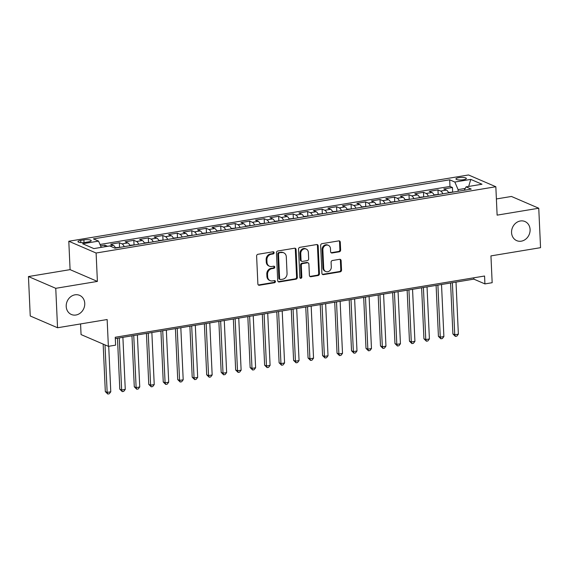 <?xml version="1.0" encoding="UTF-8"?>
<svg xmlns="http://www.w3.org/2000/svg" width="569" height="569" viewBox="0 0 569 569"><rect width="100%" height="100%" fill="white"/><g stroke="black" fill="none" stroke-linecap="round" stroke-linejoin="round"><path stroke-width="0.85" d="M274.116 252.7A1.117 0.974 113.3 0 0 273.07 251.783L257.963 254.286A1.6 1.387 113.3 0 0 256.612 256.071L257.878 283.945A1.6 1.387 113.3 0 0 259.372 285.254L274.478 282.75A1.117 0.974 113.3 0 0 274.379 280.581L272.423 280.908A5.114 4.445 113.3 0 1 270.175 280.645A5.114 4.445 113.3 0 1 267.65 276.705L267.544 274.386A5.114 4.445 113.3 0 1 271.868 268.675L273.824 268.355A1.117 0.974 113.3 0 0 273.725 266.185L271.769 266.505A5.114 4.445 113.3 0 1 269.521 266.249A5.114 4.445 113.3 0 1 266.996 262.309L266.889 259.983A5.114 4.445 113.3 0 1 271.214 254.272L273.17 253.952A1.117 0.974 113.3 0 0 274.116 252.7M269.521 266.249L268.781 265.929A5.114 4.445 113.3 0 1 266.256 261.989L266.15 259.663A5.114 4.445 113.3 0 1 270.474 253.959L272.43 253.632A1.117 0.974 113.3 0 0 273.148 251.775M258.326 284.955A1.6 1.387 113.3 0 0 258.632 284.941L273.739 282.43A1.117 0.974 113.3 0 0 274.457 280.574M270.175 280.645L269.436 280.325A5.114 4.445 113.3 0 1 266.911 276.392L266.804 274.066A5.114 4.445 113.3 0 1 271.129 268.355L273.084 268.035A1.117 0.974 113.3 0 0 273.803 266.171M511.559 232.607A10.413 9.054 113.3 0 0 516.702 240.637A10.413 9.054 113.3 0 0 530.095 229.535A10.413 9.054 113.3 0 0 524.945 221.512A10.413 9.054 113.3 0 0 511.559 232.607M66.21 306.449A10.413 9.054 113.3 0 0 71.36 314.479A10.413 9.054 113.3 0 0 84.753 303.377A10.413 9.054 113.3 0 0 79.603 295.354A10.413 9.054 113.3 0 0 66.21 306.449M458.785 177.684A5.206 1.252 -2.6 0 0 455.947 178.943A5.206 1.252 -2.6 0 0 463.507 179.726A5.206 1.252 -2.6 0 0 466.345 178.467A5.206 1.252 -2.6 0 0 458.785 177.684M339.28 251.804A1.6 1.387 113.3 0 0 340.632 250.019L340.276 242.202A1.6 1.387 113.3 0 0 338.783 240.886L322.004 243.667A1.6 1.387 113.3 0 0 320.653 245.452L321.919 273.326A1.6 1.387 113.3 0 0 323.412 274.635L340.191 271.854A1.6 1.387 113.3 0 0 341.542 270.069L341.108 260.623A1.6 1.387 113.3 0 0 339.615 259.315L332.438 260.502A1.6 1.387 113.3 0 0 331.087 262.288L331.3 266.975A4.275 3.713 113.3 0 1 325.809 271.527A4.275 3.713 113.3 0 1 323.697 268.234L322.865 249.883A4.275 3.713 113.3 0 1 328.356 245.331A4.275 3.713 113.3 0 1 330.468 248.625L330.603 251.683A1.6 1.387 113.3 0 0 332.097 252.992L339.28 251.804L338.541 251.484A1.6 1.387 113.3 0 0 339.892 249.699L339.537 241.882A1.6 1.387 113.3 0 0 339.088 240.872M55.755 288.319L97.399 281.413L70.087 269.642L28.45 276.548L55.755 288.319L57.547 327.751L107.15 319.529L108.373 346.343L115.614 345.148L115.251 337.261L484.568 276.022L484.923 283.91L492.164 282.708L490.947 255.894L540.55 247.671L538.758 208.233L511.453 196.461L496.388 198.958M97.399 281.413L96.104 253.02L495.834 186.739L497.121 215.139L538.758 208.233M296.065 249.528A1.6 1.387 113.3 0 0 294.571 248.219L277.793 251A1.6 1.387 113.3 0 0 276.442 252.785L277.708 280.652A1.6 1.387 113.3 0 0 279.201 281.968L295.98 279.187A1.6 1.387 113.3 0 0 297.331 277.402L296.065 249.528L295.325 249.215A1.6 1.387 113.3 0 0 294.877 248.205M299.899 247.337L316.677 244.556A1.6 1.387 113.3 0 1 318.171 245.865L319.437 273.739A1.6 1.387 113.3 0 1 318.085 275.524L310.902 276.712A1.6 1.387 113.3 0 1 309.408 275.396L308.896 264.094A1.6 1.387 113.3 0 0 307.409 262.786L302.644 263.575A1.6 1.387 113.3 0 0 301.293 265.353L301.826 277.124A1.117 0.974 113.3 0 1 299.835 277.452L298.547 249.115A1.6 1.387 113.3 0 1 299.899 247.337M57.547 327.751L30.242 315.987L28.45 276.548M452.654 191.881L452.455 187.507L443.763 188.944L446.459 190.103L440.662 191.07A6.508 2.809 80.6 0 1 442.831 193.809M438.166 194.278L437.966 189.904L429.282 191.348L431.971 192.507L426.181 193.467A6.508 2.809 80.6 0 1 428.35 196.213M423.685 196.682L423.485 192.308L414.794 193.744L417.49 194.911L411.7 195.871A6.508 2.809 80.6 0 1 413.869 198.617M409.203 199.079L409.004 194.712L400.313 196.149L403.008 197.308L397.212 198.268A6.508 2.809 80.6 0 1 399.381 201.013M394.722 201.483L394.523 197.109L385.832 198.553L388.527 199.712L382.731 200.672A6.508 2.809 80.6 0 1 384.9 203.418M380.234 203.887L380.035 199.513L371.351 200.949L374.039 202.116L368.25 203.076A6.508 2.809 80.6 0 1 370.419 205.814M365.753 206.284L365.554 201.91L356.863 203.353L359.558 204.513L353.769 205.473A6.508 2.809 80.6 0 1 355.938 208.218M351.272 208.688L351.073 204.314L342.382 205.758L345.077 206.917L339.28 207.877A6.508 2.809 80.6 0 1 341.45 210.622M336.791 211.085L336.592 206.718L327.9 208.154L330.596 209.314L324.799 210.281A6.508 2.809 80.6 0 1 326.969 213.019M322.303 213.489L322.104 209.115L313.419 210.558L316.108 211.718L310.318 212.678A6.508 2.809 80.6 0 1 312.488 215.423M307.822 215.893L307.623 211.519L298.931 212.955L301.627 214.122L295.837 215.082A6.508 2.809 80.6 0 1 298.007 217.82M293.341 218.29L293.142 213.916L284.45 215.359L287.146 216.519L281.349 217.479A6.508 2.809 80.6 0 1 283.518 220.224M278.86 220.694L278.661 216.32L269.969 217.763L272.665 218.923L266.868 219.883A6.508 2.809 80.6 0 1 269.037 222.628M264.372 223.098L264.172 218.724L255.488 220.16L258.177 221.327L252.387 222.287A6.508 2.809 80.6 0 1 254.556 225.025M249.891 225.495L249.691 221.121L241 222.564L243.696 223.724L237.906 224.684A6.508 2.809 80.6 0 1 240.075 227.429M235.41 227.899L235.21 223.525L226.519 224.968L229.215 226.128L223.418 227.088A6.508 2.809 80.6 0 1 225.587 229.833M220.928 230.296L220.729 225.929L212.038 227.365L214.733 228.525L208.937 229.485A6.508 2.809 80.6 0 1 211.106 232.23M206.44 232.7L206.241 228.325L197.557 229.769L200.245 230.929L194.456 231.889A6.508 2.809 80.6 0 1 196.625 234.634M191.959 235.104L191.76 230.73L183.069 232.166L185.764 233.333L179.975 234.293A6.508 2.809 80.6 0 1 182.144 237.031M177.478 237.501L177.279 233.126L168.588 234.57L171.283 235.73L165.487 236.69A6.508 2.809 80.6 0 1 167.656 239.435M162.997 239.905L162.798 235.53L154.107 236.974L156.802 238.134L151.005 239.094A6.508 2.809 80.6 0 1 153.175 241.839M148.509 242.309L148.31 237.934L139.625 239.371L142.314 240.538L136.524 241.498A6.508 2.809 80.6 0 1 138.694 244.236M134.028 244.706L133.829 240.331L125.137 241.775L127.833 242.935L122.043 243.895A6.508 2.809 80.6 0 1 124.213 246.64M119.547 247.11L119.348 242.735L110.656 244.179L113.352 245.339A6.508 2.809 80.6 0 1 115.521 248.084M85.286 242.387L88.472 241.861A5.043 1.216 -2.6 0 0 91.225 240.644A5.043 1.216 -2.6 0 0 83.899 239.89L80.713 240.417A5.043 1.216 -2.6 0 0 77.96 241.633A5.043 1.216 -2.6 0 0 85.286 242.387M96.104 253.02L68.799 241.249L468.522 174.968L495.834 186.739M452.455 187.507L449.979 186.44L449.681 179.811L93.401 238.888L98.565 241.114L101.239 247.366M449.681 179.811L454.844 182.037L470.776 179.399L481.993 184.235L466.061 186.874L471.232 189.1L114.952 248.176L109.789 245.95L93.857 248.589L82.633 243.752L98.565 241.114M104.938 246.754L104.867 245.139L107.555 246.299A6.508 2.809 80.6 0 1 107.591 246.313M119.348 242.735L122.043 243.895M133.829 240.331L136.524 241.498M148.31 237.934L151.005 239.094M162.798 235.53L165.487 236.69M177.279 233.126L179.975 234.293M191.76 230.73L194.456 231.889M206.241 228.325L208.937 229.485M220.729 225.929L223.418 227.088M235.21 223.525L237.906 224.684M249.691 221.121L252.387 222.287M264.172 218.724L266.868 219.883M278.661 216.32L281.349 217.479M293.142 213.916L295.837 215.082M307.623 211.519L310.318 212.678M322.104 209.115L324.799 210.281M336.592 206.718L339.28 207.877M351.073 204.314L353.769 205.473M365.554 201.91L368.25 203.076M380.035 199.513L382.731 200.672M394.523 197.109L397.212 198.268M409.004 194.712L411.7 195.871M423.485 192.308L426.181 193.467M437.966 189.904L440.662 191.07M449.979 186.44L100.002 244.464M104.867 245.139L100.592 245.844M465.236 188.439L458.081 189.619L458.159 191.269M80.578 323.932L81.061 334.579L108.373 346.343M70.087 269.642L68.799 241.249M115.315 338.591L473.849 279.137L484.923 283.91M473.792 277.807L473.849 279.137M130.002 245.68A6.508 2.809 -99.4 0 0 127.833 242.935M144.483 243.276A6.508 2.809 -99.4 0 0 142.314 240.538M158.971 240.879A6.508 2.809 -99.4 0 0 156.802 238.134M173.453 238.475A6.508 2.809 -99.4 0 0 171.283 235.73M187.934 236.071A6.508 2.809 -99.4 0 0 185.764 233.333M202.415 233.674A6.508 2.809 -99.4 0 0 200.245 230.929M216.903 231.27A6.508 2.809 -99.4 0 0 214.733 228.525M231.384 228.873A6.508 2.809 -99.4 0 0 229.215 226.128M245.865 226.469A6.508 2.809 -99.4 0 0 243.696 223.724M260.346 224.065A6.508 2.809 -99.4 0 0 258.177 221.327M274.834 221.668A6.508 2.809 -99.4 0 0 272.665 218.923M289.315 219.264A6.508 2.809 -99.4 0 0 287.146 216.519M303.796 216.86A6.508 2.809 -99.4 0 0 301.627 214.122M318.277 214.463A6.508 2.809 -99.4 0 0 316.108 211.718M332.765 212.059A6.508 2.809 -99.4 0 0 330.596 209.314M347.246 209.662A6.508 2.809 -99.4 0 0 345.077 206.917M361.728 207.258A6.508 2.809 -99.4 0 0 359.558 204.513M376.209 204.854A6.508 2.809 -99.4 0 0 374.039 202.116M390.697 202.457A6.508 2.809 -99.4 0 0 388.527 199.712M405.178 200.053A6.508 2.809 -99.4 0 0 403.008 197.308M419.659 197.649A6.508 2.809 -99.4 0 0 417.49 194.911M434.14 195.252A6.508 2.809 -99.4 0 0 431.971 192.507M466.061 186.874L464.276 190.252M448.628 192.848A6.508 2.809 -99.4 0 0 446.459 190.103M458.081 189.619L454.844 182.037M470.776 179.399L468.671 186.44M278.156 281.662A1.6 1.387 113.3 0 0 278.461 281.648L295.24 278.867A1.6 1.387 113.3 0 0 296.591 277.082L295.325 249.215M279.457 252.906A1.117 0.974 113.3 0 0 278.511 254.158L279.621 278.625A1.117 0.974 113.3 0 0 280.666 279.543L282.729 279.201A5.114 4.445 113.3 0 0 287.053 273.49L286.292 256.768A5.114 4.445 113.3 0 0 283.767 252.828A5.114 4.445 113.3 0 0 281.52 252.565L278.718 252.593A1.117 0.974 113.3 0 0 277.772 253.838L278.511 254.158M280.176 279.486L279.436 279.166A1.117 0.974 113.3 0 1 278.888 278.305L277.772 253.838M283.767 252.828L283.028 252.508A5.114 4.445 113.3 0 0 280.78 252.245L281.52 252.565M278.718 252.593L280.78 252.245M309.856 276.406A1.6 1.387 113.3 0 0 310.162 276.392L317.346 275.204A1.6 1.387 113.3 0 0 318.697 273.419L317.431 245.545A1.6 1.387 113.3 0 0 316.983 244.535M308.106 262.864L307.374 262.544A1.6 1.387 113.3 0 0 306.67 262.465L301.904 263.255A1.6 1.387 113.3 0 0 300.553 265.04L301.086 276.804L301.826 277.124M300.062 278.063A1.117 0.974 113.3 0 0 301.086 276.804M308.362 252.366A4.275 3.713 113.3 0 0 306.257 249.073A4.275 3.713 113.3 0 0 300.759 253.625L301.051 260.09A1.6 1.387 113.3 0 0 302.544 261.406L307.31 260.616A1.6 1.387 113.3 0 0 308.661 258.831L308.362 252.366M306.257 249.073L305.517 248.753A4.275 3.713 113.3 0 0 300.019 253.312L300.759 253.625M301.84 261.32L301.108 261.007A1.6 1.387 113.3 0 1 300.318 259.777L300.019 253.312M331.051 252.693A1.6 1.387 113.3 0 0 331.357 252.679L338.541 251.484M328.356 245.331L327.616 245.011A4.275 3.713 113.3 0 0 322.125 249.563L322.865 249.883M325.809 271.527L325.07 271.207A4.275 3.713 113.3 0 1 322.957 267.914L322.125 249.563M322.367 274.336A1.6 1.387 113.3 0 0 322.673 274.322L339.451 271.541A1.6 1.387 113.3 0 0 340.803 269.756L340.369 260.31A1.6 1.387 113.3 0 0 339.928 259.3M103.16 344.103L105.315 391.6L107.157 392.397L110.777 391.799L108.715 346.286M105.002 344.892L107.157 392.397L107.783 394.033L105.315 391.6M110.777 391.799L109.234 393.791L107.783 394.033M120.557 247.245L115.351 247.7M117.484 338.228L119.796 389.203L121.645 389.993L125.265 389.395L122.897 337.332M119.277 337.929L121.645 389.993L122.264 391.628L119.796 389.203M125.265 389.395L123.715 391.387L122.264 391.628M135.038 244.841L129.832 245.296M131.965 335.824L134.277 386.799L136.126 387.596L139.746 386.991L137.378 334.928M133.758 335.532L136.126 387.596L136.752 389.224L134.277 386.799M139.746 386.991L138.196 388.99L136.752 389.224M149.526 242.444L144.313 242.899M146.446 333.427L148.765 384.395L150.607 385.192L154.227 384.594L151.866 332.531M148.246 333.128L150.607 385.192L151.233 386.828L148.765 384.395M154.227 384.594L152.684 386.586L151.233 386.828M164.007 240.04L158.801 240.495M160.927 331.023L163.246 381.998L165.088 382.795L168.709 382.19L166.347 330.127M162.727 330.724L165.088 382.795L165.714 384.424L163.246 381.998M168.709 382.19L167.165 384.182L165.714 384.424M178.488 237.643L173.282 238.098M175.416 328.626L177.727 379.594L179.569 380.391L183.197 379.793L180.828 327.723M177.208 328.327L179.569 380.391L180.195 382.019L177.727 379.594M183.197 379.793L181.646 381.785L180.195 382.019M192.969 235.239L187.763 235.694M189.897 326.222L192.208 377.197L194.057 377.987L197.678 377.389L195.309 325.326M191.689 325.923L194.057 377.987L194.683 379.623L192.208 377.197M197.678 377.389L196.127 379.381L194.683 379.623M207.457 232.835L202.244 233.29M204.378 323.818L206.696 374.793L208.538 375.59L212.159 374.985L209.797 322.922M206.177 323.526L208.538 375.59L209.164 377.219L206.696 374.793M212.159 374.985L210.615 376.977L209.164 377.219M221.938 230.438L216.732 230.893M218.859 321.421L221.177 372.389L223.02 373.186L226.64 372.588L224.278 320.518M220.658 321.122L223.02 373.186L223.645 374.822L221.177 372.389M226.64 372.588L225.096 374.58L223.645 374.822M236.419 228.034L231.213 228.489M233.347 319.017L235.658 369.992L237.501 370.789L241.128 370.184L238.76 318.121M235.139 318.718L237.501 370.789L238.127 372.418L235.658 369.992M241.128 370.184L239.577 372.176L238.127 372.418M250.901 225.637L245.694 226.085M247.828 316.613L250.14 367.588L251.989 368.385L255.609 367.78L253.241 315.717M249.62 316.321L251.989 368.385L252.615 370.014L250.14 367.588M255.609 367.78L254.059 369.779L252.615 370.014M265.389 223.233L260.175 223.688M262.309 314.216L264.628 365.184L266.47 365.981L270.09 365.383L267.729 313.32M264.108 313.917L266.47 365.981L267.096 367.617L264.628 365.184M270.09 365.383L268.547 367.375L267.096 367.617M279.87 220.829L274.656 221.284M276.79 311.812L279.109 362.787L280.951 363.584L284.571 362.979L282.21 310.916M278.59 311.513L280.951 363.584L281.577 365.213L279.109 362.787M284.571 362.979L283.028 364.971L281.577 365.213M294.351 218.432L289.144 218.887M291.278 309.415L293.59 360.383L295.432 361.18L299.059 360.582L296.691 308.512M293.071 309.116L295.432 361.18L296.058 362.809L293.59 360.383M299.059 360.582L297.509 362.574L296.058 362.809M308.832 216.028L303.626 216.483M305.759 307.011L308.071 357.986L309.92 358.776L313.54 358.178L311.172 306.115M307.552 306.712L309.92 358.776L310.546 360.412L308.071 357.986M313.54 358.178L311.99 360.17L310.546 360.412M323.32 213.624L318.107 214.079M320.24 304.607L322.559 355.582L324.401 356.379L328.021 355.774L325.66 303.711M322.04 304.315L324.401 356.379L325.027 358.008L322.559 355.582M328.021 355.774L326.478 357.766L325.027 358.008M337.801 211.227L332.588 211.682M334.721 302.21L337.04 353.178L338.882 353.975L342.502 353.377L340.141 301.314M336.521 301.911L338.882 353.975L339.508 355.611L337.04 353.178M342.502 353.377L340.959 355.369L339.508 355.611M352.282 208.823L347.076 209.278M349.21 299.806L351.521 350.781L353.363 351.578L356.991 350.973L354.622 298.91M351.002 299.507L353.363 351.578L353.989 353.207L351.521 350.781M356.991 350.973L355.44 352.965L353.989 353.207M366.763 206.426L361.557 206.874M363.691 297.409L366.002 348.377L367.851 349.174L371.472 348.577L369.103 296.506M365.483 297.11L367.851 349.174L368.477 350.803L366.002 348.377M371.472 348.577L369.921 350.568L368.477 350.803M381.251 204.022L376.038 204.477M378.172 295.005L380.49 345.973L382.332 346.77L385.953 346.172L383.591 294.109M379.971 294.706L382.332 346.77L382.958 348.406L380.49 345.973M385.953 346.172L384.409 348.164L382.958 348.406M395.732 201.618L390.519 202.073M392.653 292.601L394.971 343.576L396.813 344.373L400.434 343.768L398.072 291.705M394.452 292.302L396.813 344.373L397.439 346.002L394.971 343.576M400.434 343.768L398.89 345.76L397.439 346.002M410.213 199.221L405.007 199.676M407.141 290.204L409.452 341.172L411.295 341.969L414.922 341.372L412.553 289.301M408.933 289.906L411.295 341.969L411.92 343.605L409.452 341.172M414.922 341.372L413.371 343.363L411.92 343.605M424.694 196.817L419.488 197.272M421.622 287.8L423.933 338.775L425.783 339.565L429.403 338.968L427.035 286.904M423.414 287.501L425.783 339.565L426.409 341.201L423.933 338.775M429.403 338.968L427.852 340.959L426.409 341.201M439.183 194.413L433.969 194.868M436.103 285.396L438.422 336.371L440.264 337.168L443.884 336.564L441.523 284.5M437.902 285.105L440.264 337.168L440.89 338.797L438.422 336.371M443.884 336.564L442.341 338.562L440.89 338.797M453.664 192.016L448.45 192.471M450.584 282.999L452.903 333.967L454.745 334.764L458.365 334.167L456.004 282.103M452.383 282.701L454.745 334.764L455.371 336.4L452.903 333.967M458.365 334.167L456.822 336.158L455.371 336.4M113.352 245.339L107.555 246.299M80.812 242.593L80.713 240.417M84.02 242.55L83.899 239.89M270.474 253.959L271.214 254.272M266.15 259.663L266.889 259.983M266.256 261.989L266.996 262.309M273.084 268.035L273.824 268.355M271.129 268.355L271.868 268.675M266.804 274.066L267.544 274.386M266.911 276.392L267.65 276.705M273.739 282.43L274.478 282.75M258.632 284.941L259.372 285.254M272.43 253.632L273.17 253.952M296.591 277.082L297.331 277.402M295.24 278.867L295.98 279.187M278.461 281.648L279.201 281.968M278.888 278.305L279.621 278.625M317.431 245.545L318.171 245.865M318.697 273.419L319.437 273.739M317.346 275.204L318.085 275.524M310.162 276.392L310.902 276.712M306.67 262.465L307.409 262.786M301.904 263.255L302.644 263.575M300.553 265.04L301.293 265.353M300.318 259.777L301.051 260.09M331.357 252.679L332.097 252.992M322.957 267.914L323.697 268.234M340.369 260.31L341.108 260.623M340.803 269.756L341.542 270.069M339.451 271.541L340.191 271.854M322.673 274.322L323.412 274.635M339.537 241.882L340.276 242.202M339.892 249.699L340.632 250.019"/></g></svg>
